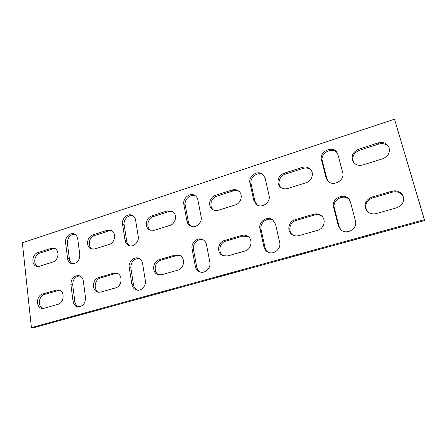 <?xml version="1.0" encoding="UTF-8"?>
<svg xmlns="http://www.w3.org/2000/svg" width="447" height="447" viewBox="0 0 447 447"><rect width="100%" height="100%" fill="white"/><g stroke="black" fill="none" stroke-linecap="round" stroke-linejoin="round"><path stroke-width="0.67" d="M350.498 202.145L355.426 220.801C357.991 228.847 346.084 235.614 340.452 229.406L338.306 225.674L333.568 207.14C330.964 198.798 343.972 192.149 349.085 199.312L350.498 202.145M275.57 224.26L279.666 242.341C281.487 248.979 273.329 255.449 267.658 251.924C265.697 250.784 264.445 249.085 263.909 246.822L259.986 228.858C258.126 221.958 267.161 215.46 272.664 219.818L275.57 224.26M206.486 244.649L209.861 262.188C211.213 267.999 205.028 273.977 199.876 271.882C197.423 270.921 195.903 269.066 195.317 266.323L192.087 248.901C190.713 242.889 197.524 236.832 202.664 239.547C204.698 240.564 205.972 242.268 206.486 244.649M142.587 263.512L145.331 280.532C146.37 285.806 141.325 291.349 136.715 290.036C134.061 289.27 132.446 287.376 131.865 284.365L129.244 267.451C128.205 262.026 133.692 256.405 138.346 258.17C140.649 259.031 142.068 260.808 142.587 263.512M337.96 154.679L336.965 152.488C332.445 145.046 318.929 151.701 321.522 159.992L326.047 177.705L327.506 180.582C332.473 187.371 345.268 180.644 342.67 172.508L337.96 154.679M265.144 178.202L263.009 174.537C257.936 169.542 248.068 176.09 249.979 183.102L253.74 200.301L256.461 204.542C261.763 208.9 270.971 202.357 269.066 195.512L265.144 178.202M197.892 199.932C197.485 197.976 196.496 196.501 194.92 195.501C189.992 192.154 182.432 198.317 183.862 204.463L186.952 221.176C187.416 223.416 188.595 225.037 190.495 226.042C195.507 228.87 202.552 222.74 201.122 216.745L197.892 199.932M394.511 119.198L22.35 242.816L31.419 327.606L424.315 219.684L394.511 119.198L424.65 220.516L33.38 327.802L31.419 327.606M44.164 308.246L57.948 304.318C64.39 302.854 64.966 290.729 58.68 289.919L56.238 290.047L42.554 294.076C36.157 295.584 35.699 307.827 42.063 308.396L44.164 308.246M100.826 292.098L115.644 287.874C122.299 286.354 123.059 274.458 116.628 273.134L113.488 273.19L98.781 277.52C92.127 279.096 91.557 291.209 98.133 292.209L100.826 292.098M107.174 230.289L92.808 234.915C86.673 236.547 85.617 247.47 91.49 248.962L94.775 248.934L109.247 244.397C115.376 242.822 116.606 232.122 110.901 230.339L107.174 230.289L108.839 230.915L94.529 235.519C88.869 237.027 87.305 246.845 92.378 249.158M161.808 274.715L177.789 270.161C184.555 268.602 185.667 257.215 179.292 255.181L175.118 255.036L159.272 259.707C152.444 261.339 151.611 273.095 158.255 274.715L161.808 274.715M167.312 210.895L151.857 215.879C145.616 217.56 144.269 228.02 150.052 230.127L154.293 230.289L169.877 225.411C176.051 223.802 177.643 213.688 172.14 211.23L167.312 210.895L168.77 211.638L153.371 216.588C147.555 218.164 145.795 227.668 150.84 230.395M227.635 255.958L244.917 251.03C251.594 249.465 253.293 239.061 247.398 236.072C245.604 235.088 243.688 234.876 241.654 235.446L224.528 240.486C217.678 242.151 216.37 253.164 222.762 255.645L227.635 255.958M232.138 189.997L215.46 195.373C209.257 197.077 207.458 206.737 212.845 209.615C214.56 210.598 216.426 210.794 218.443 210.202L235.267 204.933C241.319 203.318 243.414 194.177 238.497 190.925C236.603 189.606 234.479 189.299 232.138 189.997L233.345 190.863L216.734 196.211C210.9 197.82 208.81 206.676 213.515 209.961M298.903 235.647L317.655 230.306C323.891 228.786 326.394 220.114 321.779 216.074C319.488 214.035 316.794 213.42 313.71 214.225L295.143 219.695C288.561 221.338 286.505 230.954 291.997 234.524C294.07 235.932 296.372 236.307 298.903 235.647M51.232 248.32L37.85 252.639C31.893 254.203 31.005 265.367 36.794 266.39L39.397 266.278L52.88 262.054C58.853 260.528 59.864 249.504 54.176 248.247L51.232 248.32L53.081 248.85L39.738 253.142C34.313 254.578 32.832 264.479 37.771 266.513M302.222 167.401L284.175 173.224C278.218 174.9 275.849 183.298 280.303 187.002C282.42 188.79 284.907 189.288 287.773 188.483L305.994 182.778C311.688 181.214 314.364 173.537 310.62 169.53C308.374 167.178 305.575 166.468 302.222 167.401L303.127 168.418L285.158 174.196C279.526 175.8 276.989 183.533 280.833 187.438M376.324 213.582L396.729 207.766C402.624 205.324 404.691 201.29 402.943 195.669C400.585 191.584 396.936 190.087 391.997 191.171L371.798 197.116C365.361 200.105 363.623 204.564 366.574 210.492C369.032 213.487 372.284 214.515 376.324 213.582M378.229 142.9L358.628 149.214C352.655 152.053 350.834 156.227 353.164 161.741C355.477 164.932 358.74 165.999 362.953 164.937L382.744 158.741C388.342 156.305 390.399 152.444 388.918 147.152C386.716 143.118 383.152 141.699 378.229 142.9L378.782 144.079L359.276 150.354C353.611 152.947 351.694 156.919 353.527 162.267M65.58 242.676L67.586 258.483C68.033 261.216 69.397 262.948 71.682 263.669C76.89 263.819 79.6 260.819 79.812 254.661L77.7 238.759C77.286 236.256 76.063 234.614 74.029 233.837C69.866 232.216 64.748 237.586 65.58 242.676L67.385 243.235L69.397 258.975C69.743 261.277 70.816 262.892 72.604 263.825M122.562 224.265L125.076 240.514C125.546 243.062 126.864 244.766 129.027 245.626C133.608 247.521 139.308 241.821 138.224 236.407L135.586 220.058C135.162 217.773 134.011 216.18 132.133 215.281C127.568 212.979 121.478 218.728 122.562 224.265L124.177 224.925L126.697 241.106C127.077 243.28 128.127 244.861 129.853 245.856M85.511 297.54C85.433 303.485 82.879 306.558 77.851 306.754C75.157 306.145 73.543 304.262 73.001 301.099L70.911 284.666C71.095 278.554 73.772 275.531 78.946 275.615C81.36 276.319 82.818 278.112 83.315 281.007L85.511 297.54M340.837 229.764L339.066 226.428L334.345 207.984C331.842 199.971 344.017 193.255 349.42 199.775M268.217 252.203C266.546 251.052 265.479 249.465 265.01 247.442L261.093 229.568C259.327 222.992 267.58 216.56 273.173 220.22M200.574 272.089C198.496 271.016 197.2 269.267 196.697 266.831L193.473 249.482C192.193 243.827 198.217 237.933 203.318 239.899M137.531 290.17C135.318 289.209 133.966 287.404 133.48 284.767L130.865 267.926C130.887 261.78 133.636 258.634 139.118 258.489M337.312 153.058C332.367 146.398 319.862 153.153 322.343 161.054L326.852 178.688L327.925 181.052M263.523 175.045C258.243 170.871 249.309 177.375 251.113 184.013L254.863 201.133L257.042 204.922M195.568 195.959C190.584 193.467 183.929 199.491 185.254 205.24L188.343 221.88C188.729 223.807 189.684 225.294 191.21 226.344M59.591 290.187L44.46 294.417C38.598 295.791 37.459 306.759 43.041 308.436M117.444 273.424L115.158 273.637L100.508 277.945C94.339 279.403 93.172 290.405 99.016 292.316M111.705 230.725L108.839 230.915M179.99 255.5L176.565 255.589L160.78 260.227C154.377 261.763 153.064 272.569 159.031 274.888M172.833 211.654L168.77 211.638M247.962 236.435L242.838 236.111L225.785 241.123C219.293 242.71 217.628 252.935 223.416 255.896M239.061 191.394C237.296 190.416 235.385 190.243 233.345 190.863M322.181 216.488C319.946 214.761 317.415 214.269 314.576 215.024L296.093 220.46C289.807 222.036 287.55 231.038 292.5 234.848M55.07 248.605L53.081 248.85M311.028 170.061C308.81 168.089 306.178 167.541 303.127 168.418M403.149 196.144C400.702 192.411 397.148 191.07 392.488 192.126L372.39 198.032C366.216 200.815 364.383 205.106 366.898 210.906M389.147 147.75C386.817 144.146 383.358 142.923 378.782 144.079M74.884 234.222C70.006 234.558 67.503 237.564 67.385 243.235M132.893 215.694C128.39 214.286 123.193 219.812 124.177 224.925M78.773 306.821C76.571 305.938 75.252 304.133 74.822 301.412L72.727 285.052C72.749 279.543 75.113 276.492 79.823 275.905M424.315 219.684L424.65 220.516M44.46 294.417L42.554 294.076M58.099 290.405L56.238 290.047M100.508 277.945L98.781 277.52M115.158 273.637L113.488 273.19M94.529 235.519L92.808 234.915M160.78 260.227L159.272 259.707M176.565 255.589L175.118 255.036M153.371 216.588L151.857 215.879M225.785 241.123L224.528 240.486M242.838 236.111L241.654 235.446M216.734 196.211L215.46 195.373M296.093 220.46L295.143 219.695M314.576 215.024L313.71 214.225M39.738 253.142L37.85 252.639M285.158 174.196L284.175 173.224M372.39 198.032L371.798 197.116M392.488 192.126L391.997 191.171M359.276 150.354L358.628 149.214M69.397 258.975L67.586 258.483M126.697 241.106L125.076 240.514M188.343 221.88L186.952 221.176M185.254 205.24L183.862 204.463M254.863 201.133L253.74 200.301M251.113 184.013L249.979 183.102M326.852 178.688L326.047 177.705M322.343 161.054L321.522 159.992M74.822 301.412L73.001 301.099M72.727 285.052L70.911 284.666M133.48 284.767L131.865 284.365M130.865 267.926L129.244 267.451M196.697 266.831L195.317 266.323M193.473 249.482L192.087 248.901M265.01 247.442L263.909 246.822M261.093 229.568L259.986 228.858M339.066 226.428L338.306 225.674M334.345 207.984L333.568 207.14"/></g></svg>
